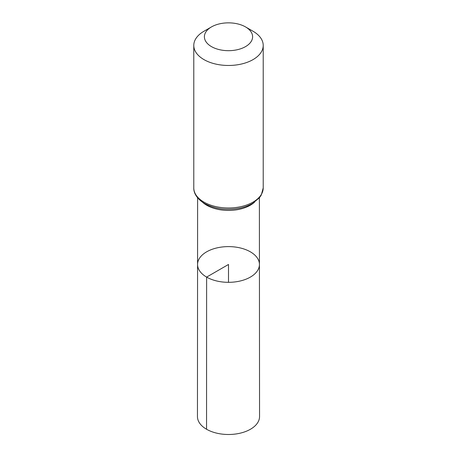 <?xml version="1.0" encoding="UTF-8"?>
<svg xmlns="http://www.w3.org/2000/svg" width="457" height="457" viewBox="0 0 457 457"><rect width="100%" height="100%" fill="white"/><g stroke="black" fill="none" stroke-linecap="round" stroke-linejoin="round"><path stroke-width="0.69" d="M206.627 277.096A30.933 17.857 180 0 1 197.567 264.454A30.933 17.857 180 0 1 228.5 246.609A30.933 17.857 180 0 1 259.433 264.454A30.933 17.857 180 0 1 240.342 280.964A30.933 17.857 180 0 1 206.627 277.096A30.933 17.857 180 0 1 197.567 264.454L197.453 416.561A31.047 17.926 180 0 0 206.547 429.243A31.047 17.926 180 0 0 240.388 433.127A31.047 17.926 180 0 0 259.547 416.561L259.433 264.454A30.933 17.857 180 0 1 240.342 280.964A30.933 17.857 180 0 1 206.627 277.096M211.454 46.608A24.107 13.916 180 0 1 211.454 26.929A24.107 13.916 180 0 1 245.546 26.929A24.107 13.916 180 0 1 245.546 46.608A24.107 13.916 180 0 1 211.454 46.608M245.546 26.929L253.047 31.259A34.715 20.039 180 0 1 263.215 45.432A34.715 20.039 180 0 1 241.787 63.946A34.715 20.039 180 0 1 203.953 59.599A34.715 20.039 180 0 1 193.785 45.432A34.715 20.039 180 0 1 203.953 31.259L211.454 26.929M228.5 282.323L228.5 264.466L206.627 277.096L206.547 429.243M254.583 202.143A30.876 17.829 180 0 1 206.667 205.21A30.876 17.829 180 0 1 202.417 202.143M203.953 202.108A34.715 20.039 180 0 1 193.785 187.936C193.579 192.243 196.167 198.498 204.593 203.519C214.733 208.935 226.289 210.511 239.274 208.255C244.369 207.25 248.854 205.61 252.727 203.336L259.485 197.692L261.25 195.122L263.215 187.936A34.715 20.039 180 0 1 241.787 206.45A34.715 20.039 180 0 1 203.953 202.108M197.618 197.818L197.567 264.454M259.382 197.818L259.433 264.454M193.785 45.432L193.785 187.936M263.215 45.432L263.215 187.936"/></g></svg>
